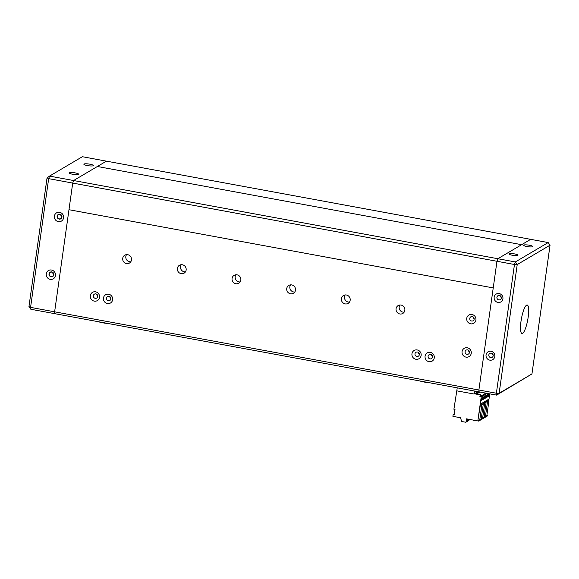 <?xml version="1.0" encoding="UTF-8"?>
<svg xmlns="http://www.w3.org/2000/svg" width="579" height="579" viewBox="0 0 579 579"><rect width="100%" height="100%" fill="white"/><g stroke="black" fill="none" stroke-linecap="round" stroke-linejoin="round"><path stroke-width="0.87" d="M414.984 353.841A2.28 2.186 -120.6 0 0 418.327 356.208A2.28 2.186 -120.6 0 0 418.385 352.401A2.28 2.186 -120.6 0 0 414.984 353.841M411.959 353.762A4.791 4.589 59.4 0 1 419.413 350.997A4.791 4.589 59.4 0 1 418.277 359.067A4.791 4.589 59.4 0 1 411.959 353.762M93.357 295.695A2.28 2.186 -120.6 0 0 96.707 298.062A2.28 2.186 -120.6 0 0 96.758 294.262A2.28 2.186 -120.6 0 0 93.357 295.695M90.331 295.623A4.791 4.589 59.4 0 1 97.786 292.858A4.791 4.589 59.4 0 1 96.65 300.928A4.791 4.589 59.4 0 1 90.331 295.623M106.478 298.12A2.28 2.186 -120.6 0 0 109.829 300.487A2.28 2.186 -120.6 0 0 109.88 296.68A2.28 2.186 -120.6 0 0 106.478 298.12M103.453 298.04A4.791 4.589 59.4 0 1 110.907 295.276A4.791 4.589 59.4 0 1 109.771 303.345A4.791 4.589 59.4 0 1 103.453 298.04M428.105 356.259A2.28 2.186 -120.6 0 0 431.449 358.625A2.28 2.186 -120.6 0 0 431.507 354.818A2.28 2.186 -120.6 0 0 428.105 356.259M425.08 356.179A4.791 4.589 59.4 0 1 432.535 353.414A4.791 4.589 59.4 0 1 431.398 361.484A4.791 4.589 59.4 0 1 425.08 356.179M109.8 296.629A2.28 2.186 -120.6 0 0 110.871 298.438M431.427 354.768A2.28 2.186 -120.6 0 0 432.499 356.577M418.306 352.35A2.28 2.186 -120.6 0 0 419.377 354.16M96.679 294.212A2.28 2.186 -120.6 0 0 97.75 296.021M432.368 355.969L431.789 355.861M419.247 353.552L418.668 353.443M473.094 316.908A2.28 2.186 -120.6 0 0 474.165 318.718M468.418 350.201A2.28 2.186 -120.6 0 0 469.482 352.01M52.638 272.506A2.28 2.186 -120.6 0 0 53.63 274.193M500.307 295.818A2.28 2.186 -120.6 0 0 501.305 297.505M492.201 353.523A2.28 2.186 -120.6 0 0 493.192 355.209M60.744 214.802A2.28 2.186 -120.6 0 0 61.743 216.488M474.143 319.203A2.28 2.186 -120.6 0 0 470.799 316.836A2.28 2.186 -120.6 0 0 470.749 320.636A2.28 2.186 -120.6 0 0 474.143 319.203M475.931 320.013A4.791 4.589 59.4 0 1 468.476 322.778A4.791 4.589 59.4 0 1 469.605 314.708A4.791 4.589 59.4 0 1 475.931 320.013M469.468 352.495A2.28 2.186 -120.6 0 0 466.124 350.129A2.28 2.186 -120.6 0 0 466.066 353.928A2.28 2.186 -120.6 0 0 469.468 352.495M471.248 353.306A4.791 4.589 59.4 0 1 463.793 356.071A4.791 4.589 59.4 0 1 464.93 348.001A4.791 4.589 59.4 0 1 471.248 353.306M61.736 217.053A2.28 2.186 59.4 0 1 57.668 217.755A2.28 2.186 59.4 0 1 60.759 214.809A2.28 2.186 59.4 0 1 61.736 217.053M493.185 355.774A2.28 2.186 59.4 0 1 489.117 356.476A2.28 2.186 59.4 0 1 492.208 353.53A2.28 2.186 59.4 0 1 493.185 355.774M501.291 298.069A2.28 2.186 59.4 0 1 497.231 298.771A2.28 2.186 59.4 0 1 500.321 295.826A2.28 2.186 59.4 0 1 501.291 298.069M53.623 274.757A2.28 2.186 59.4 0 1 49.555 275.466A2.28 2.186 59.4 0 1 52.646 272.514A2.28 2.186 59.4 0 1 53.623 274.757M30.825 309.266L28.95 306.638L30.571 307.377L30.825 309.266L54.882 313.695L54.629 311.813L54.882 313.695L496.63 395.117L496.377 393.228L499.127 393.3L496.63 395.117L531.956 373.918L499.127 393.3L517.221 264.567L514.463 264.502L515.346 261.947L517.221 264.567L550.05 245.192L548.175 242.565L515.346 261.947L497.853 258.726L496.97 261.274L514.463 264.502L496.377 393.228L478.884 390.007L479.137 391.889L478.884 390.007L493.228 287.908L68.973 209.714L54.629 311.813L478.884 390.007L496.97 261.274L497.853 258.726L521.621 244.685L97.373 166.491L73.598 180.532L49.541 176.096L82.37 156.714L106.427 161.15L73.598 180.532L72.715 183.08L54.629 311.813L30.571 307.377L48.665 178.65L72.715 183.08L73.598 180.532L497.853 258.726L530.682 239.344L548.175 242.565M130.76 261.795A4.56 4.364 59.4 0 1 126.54 254.644M122.719 258.328A4.56 4.364 59.4 0 1 130.854 256.917A4.56 4.364 59.4 0 1 124.673 262.815A4.56 4.364 59.4 0 1 122.719 258.328M396.079 308.716A4.56 4.364 59.4 0 1 404.214 307.297A4.56 4.364 59.4 0 1 398.026 313.196A4.56 4.364 59.4 0 1 396.079 308.716M341.407 298.634A4.56 4.364 59.4 0 1 349.542 297.222A4.56 4.364 59.4 0 1 343.354 303.121A4.56 4.364 59.4 0 1 341.407 298.634M286.735 288.559A4.56 4.364 59.4 0 1 294.87 287.148A4.56 4.364 59.4 0 1 288.689 293.039A4.56 4.364 59.4 0 1 286.735 288.559M232.063 278.485A4.56 4.364 59.4 0 1 240.198 277.066A4.56 4.364 59.4 0 1 234.017 282.965A4.56 4.364 59.4 0 1 232.063 278.485M177.391 268.403A4.56 4.364 59.4 0 1 185.526 266.991A4.56 4.364 59.4 0 1 179.345 272.89A4.56 4.364 59.4 0 1 177.391 268.403M185.432 271.869A4.56 4.364 59.4 0 1 181.213 264.719M240.104 281.944A4.56 4.364 59.4 0 1 235.885 274.793M294.776 292.019A4.56 4.364 59.4 0 1 290.557 284.868M349.448 302.1A4.56 4.364 59.4 0 1 345.222 294.95M404.12 312.175A4.56 4.364 59.4 0 1 399.894 305.024M63.574 217.827A4.791 4.589 -120.6 0 0 57.249 212.522A4.791 4.589 -120.6 0 0 56.12 220.592A4.791 4.589 -120.6 0 0 63.574 217.827M61.953 217.089A2.511 2.403 59.4 0 1 58.045 218.544A2.511 2.403 59.4 0 1 58.638 214.31A2.511 2.403 59.4 0 1 61.953 217.089M53.84 274.793A2.511 2.403 59.4 0 1 49.939 276.248A2.511 2.403 59.4 0 1 50.532 272.014A2.511 2.403 59.4 0 1 53.84 274.793M55.461 275.532A4.791 4.589 -120.6 0 0 49.143 270.227A4.791 4.589 -120.6 0 0 48.006 278.304A4.791 4.589 -120.6 0 0 55.461 275.532M93.212 165.732A4.791 0.883 8 0 0 93.255 165.703A4.791 0.883 8 0 0 88.746 164.009A4.791 0.883 8 0 0 83.941 164.393A4.791 0.883 8 0 0 88.406 165.746A4.791 0.883 8 0 0 93.212 165.732M78.498 174.417A4.791 0.883 8 0 0 78.541 174.388A4.791 0.883 8 0 0 74.025 172.694A4.791 0.883 8 0 0 69.227 173.078A4.791 0.883 8 0 0 73.692 174.431A4.791 0.883 8 0 0 78.498 174.417M47.044 177.912L49.541 176.096L48.665 178.65L47.044 177.912L28.95 306.638M527.049 246.567A4.56 0.84 -172 0 1 523.727 245.431A4.56 0.84 -172 0 1 528.301 245.062A4.56 0.84 -172 0 1 532.6 246.676A4.56 0.84 -172 0 1 527.049 246.567M512.335 255.252A4.56 0.84 -172 0 1 509.006 254.116A4.56 0.84 -172 0 1 513.587 253.754A4.56 0.84 -172 0 1 517.879 255.368A4.56 0.84 -172 0 1 512.335 255.252M486.056 354.898A4.56 4.364 59.4 0 1 493.156 352.264A4.56 4.364 59.4 0 1 492.078 359.95A4.56 4.364 59.4 0 1 486.056 354.898M488.814 354.963A2.28 2.186 -120.6 0 0 491.824 357.489A2.28 2.186 -120.6 0 0 492.36 353.646A2.28 2.186 -120.6 0 0 488.814 354.963M494.169 297.193A4.56 4.364 59.4 0 1 501.269 294.559A4.56 4.364 59.4 0 1 500.191 302.245A4.56 4.364 59.4 0 1 494.169 297.193M496.92 297.259A2.28 2.186 -120.6 0 0 499.93 299.784A2.28 2.186 -120.6 0 0 500.473 295.941A2.28 2.186 -120.6 0 0 496.92 297.259M526.572 305.147A14.482 3.206 -79.6 0 1 527.216 305.003A14.482 3.206 -79.6 0 1 527.744 319.825A14.482 3.206 -79.6 0 1 521.961 333.482A14.482 3.206 -79.6 0 1 521.201 320.021A14.482 3.206 -79.6 0 1 526.572 305.147M550.05 245.192L531.956 373.918M493.228 287.908L496.97 261.274L72.715 183.08L68.973 209.714L493.228 287.908M530.682 239.344L521.621 244.685L97.373 166.491L106.427 161.15L530.682 239.344M457.222 387.85L456.802 390.847L474.078 394.031L478.037 391.686M474.498 391.035L474.078 394.031M429.227 382.69A8.721 1.607 -172 0 1 419.884 380.968M107.759 323.444A8.721 1.607 -172 0 1 98.408 321.721M474.729 393.64L480.411 394.69L480.15 396.579L485.955 393.148M466.688 418.885L465.979 422.286L461.608 421.476L460.558 417.756L452.908 416.344L453.154 414.571L454.247 414.774L455 409.447L453.9 409.244L456.838 390.543M467.803 419.095L467.477 421.396L466.913 421.295M474.469 393.792L480.157 394.842L479.89 396.731L481.207 396.97L477.928 420.274L478.804 420.434L478.71 421.099L474.114 420.253A0.456 0.434 59.4 0 1 473.441 420.542A0.456 0.434 59.4 0 1 473.246 420.093L466.464 418.841L465.979 422.286M489.74 393.843L488.857 400.161M486.932 415.092L487.634 415.223L487.54 415.888L478.71 421.099M478.804 420.434L487.634 415.223M488.9 401.059C488.785 401.638 488.343 401.261 487.576 399.923L488.676 399.271L488.9 401.059L486.852 415.621A3.163 0.586 -172 0 1 486.758 415.744A3.163 0.586 -172 0 1 485.52 415.91M481.207 396.97L487.272 393.387M477.928 420.274L480.498 404.106L481.605 403.454L481.829 405.235C481.706 405.814 481.265 405.438 480.498 404.106M481.916 403.266L483.016 402.615L483.241 404.395C483.125 404.982 482.683 404.605 481.916 403.266L481.771 404.294M483.327 402.434L484.435 401.783L484.659 403.563C484.536 404.149 484.095 403.766 483.327 402.434L483.183 403.454M484.746 401.594L485.846 400.943L486.071 402.731C485.955 403.31 485.513 402.933 484.746 401.594L484.601 402.622M486.157 400.762L487.265 400.111L487.489 401.891C487.366 402.477 486.925 402.101 486.157 400.762L486.02 401.79M487.576 399.923L487.431 400.95M489.096 394.835L488.922 396.079L488.271 396.463L488.98 393.706M486.266 396.506L486.092 397.751L485.441 398.135L485.795 395.58L486.447 395.24M483.436 398.178L483.262 399.423L482.611 399.807L482.966 397.252L483.61 396.912M482.017 399.011L481.844 400.255L481.192 400.639L481.554 398.084L482.198 397.744M484.847 397.346L484.674 398.584L484.022 398.967L484.384 396.42L485.028 396.072M487.677 395.674L487.504 396.912L486.852 397.295L487.214 394.748L487.858 394.408M479.89 396.731L485.824 393.127M453.154 414.571L454.283 413.905M454.298 414.434A4.162 0.767 -172 0 1 454.233 414.267L454.913 409.433M485.506 397.643L486.092 397.751M486.071 402.731L484.022 417.293A3.163 0.586 -172 0 1 483.928 417.416A3.163 0.586 -172 0 1 482.691 417.582M486.925 396.81L487.504 396.912M487.489 401.891L485.441 416.46A3.163 0.586 -172 0 1 485.34 416.576A3.163 0.586 -172 0 1 484.102 416.742M484.095 398.475L484.674 398.584M482.676 399.315L483.262 399.423M481.265 400.147L481.844 400.255M481.829 405.235L479.781 419.797A3.163 0.586 -172 0 1 479.68 419.92A3.163 0.586 -172 0 1 478.254 420.086M467.477 421.396L467.955 419.116M483.241 404.395L481.192 418.964A3.163 0.586 -172 0 1 481.098 419.08A3.163 0.586 -172 0 1 479.861 419.247M469.07 419.326L468.896 420.564L469.222 419.355M468.896 420.564L468.324 420.463M484.659 403.563L482.611 418.132A3.163 0.586 -172 0 1 482.51 418.248A3.163 0.586 -172 0 1 481.272 418.414M470.307 419.732L469.743 419.623M488.336 395.971L488.922 396.079M487.026 396.065L487.272 394.712M487.019 396.108L487.873 395.544L487.808 394.393M487.489 394.755L488.025 394.437M487.33 395.862L487.873 395.544M485.615 396.904L485.853 395.551M485.607 396.948L486.454 396.383L486.396 395.233M486.071 395.587L486.613 395.269M485.919 396.695L486.454 396.383M477.045 392.272L479.094 392.656L479.484 392.417L478.218 391.722M479.094 392.656L477.697 391.889M484.196 397.737L484.442 396.383M484.189 397.78L485.043 397.216L484.978 396.065M484.659 396.427L485.195 396.108M484.5 397.534L485.043 397.216M475.627 393.112L478.073 393.257L476.683 392.49M477.675 393.488L476.285 392.721M482.785 398.569L483.024 397.216M482.777 398.62L483.624 398.048L483.559 396.904M483.241 397.259L483.783 396.941M483.089 398.366L483.624 398.048M476.408 393.952L475.265 393.329M481.366 399.409L481.612 398.055M481.359 399.452L482.213 398.888L482.148 397.737M481.829 398.091L482.365 397.78M481.67 399.206L482.213 398.888M488.444 395.233L489.284 394.712L489.414 393.785M488.748 395.03L489.197 393.742M488.437 395.276L489.284 394.712M467.535 419.044L467.282 420.839A0.572 0.543 -120.6 0 1 467.029 421.23L466.305 421.657M468.802 419.276L468.701 419.999A0.572 0.543 -120.6 0 1 468.44 420.39L467.716 420.817M469.135 419.985L469.859 419.558A0.572 0.543 -120.6 0 0 469.953 419.486M466.341 421.396L467.282 420.839M467.752 420.557L468.701 419.999M469.171 419.724L469.663 419.435M474.367 420.303L473.911 420.571"/></g></svg>
